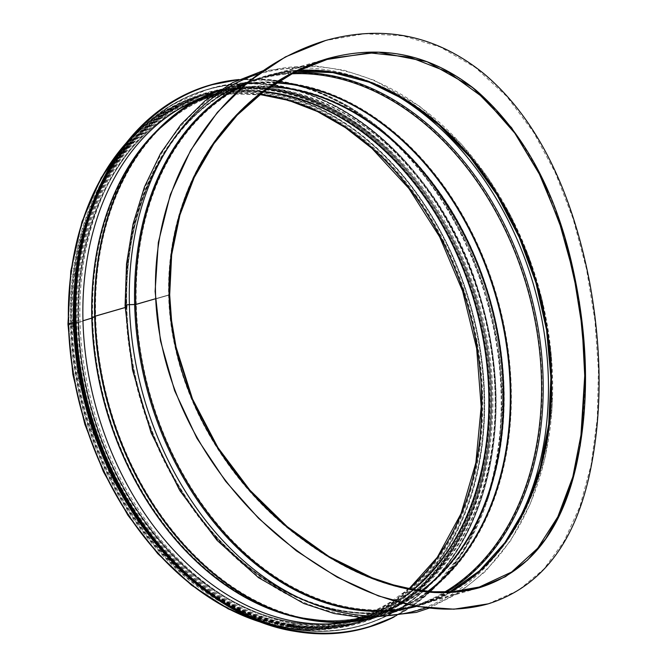 <?xml version="1.0" encoding="UTF-8"?>
<svg xmlns="http://www.w3.org/2000/svg" width="667" height="667" viewBox="0 0 667 667"><rect width="100%" height="100%" fill="white"/><g stroke="black" fill="none" stroke-linecap="round" stroke-linejoin="round"><path stroke-width="0.5" stroke-dasharray="3.33 2.5" d="M285.276 624.762A272.753 199.775 -106.1 0 1 76.313 369.335A272.753 199.775 -106.1 0 1 202.676 97.24A272.753 199.775 -106.1 0 1 470.26 303.885A272.753 199.775 -106.1 0 1 353.96 621.344A272.753 199.775 -106.1 0 1 285.276 624.762M196.523 100.175A272.753 199.775 -106.1 0 1 213.515 94.114A272.753 199.775 -106.1 0 1 481.099 300.759A272.753 199.775 -106.1 0 1 364.799 618.217A272.753 199.775 -106.1 0 1 347.199 622.144M294.531 623.845A274.546 201.092 -106.1 0 1 84.192 366.742A274.546 201.092 -106.1 0 1 211.389 92.863A274.546 201.092 -106.1 0 1 480.732 300.867A274.546 201.092 -106.1 0 1 363.673 620.41A274.546 201.092 -106.1 0 1 294.531 623.845M292.271 624.504A274.546 201.092 -106.1 0 1 81.933 367.4A274.546 201.092 -106.1 0 1 209.13 93.513A274.546 201.092 -106.1 0 1 478.481 301.517A274.546 201.092 -106.1 0 1 361.414 621.06A274.546 201.092 -106.1 0 1 292.271 624.504M291.095 624.837A274.546 201.092 -106.1 0 1 80.765 367.734A274.546 201.092 -106.1 0 1 207.954 93.847A274.546 201.092 -106.1 0 1 477.305 301.851A274.546 201.092 -106.1 0 1 360.238 621.402A274.546 201.092 -106.1 0 1 291.095 624.837M290.287 625.071A274.546 201.092 -106.1 0 1 79.948 367.967A274.546 201.092 -106.1 0 1 207.145 94.08A274.546 201.092 -106.1 0 1 476.488 302.093A274.546 201.092 -106.1 0 1 359.43 621.636A274.546 201.092 -106.1 0 1 290.287 625.071M289.378 625.338A274.546 201.092 -106.1 0 1 79.048 368.234A274.546 201.092 -106.1 0 1 206.245 94.347A274.546 201.092 -106.1 0 1 475.588 302.351A274.546 201.092 -106.1 0 1 358.521 621.894A274.546 201.092 -106.1 0 1 289.378 625.338M283.508 627.03A274.546 201.092 -106.1 0 1 73.178 369.927A274.546 201.092 -106.1 0 1 200.375 96.04A274.546 201.092 -106.1 0 1 469.718 304.044A274.546 201.092 -106.1 0 1 352.66 623.587A274.546 201.092 -106.1 0 1 283.508 627.03M155.369 298.783L169.16 294.806L155.369 298.791M296.598 71.302A274.546 201.092 73.9 0 0 267.684 76.613A274.546 201.092 73.9 0 0 136.276 304.536L169.685 294.897L136.276 304.536A2.068 0.475 -1.5 0 1 134.617 304.744L129.373 304.819A3.452 0.784 178.5 0 0 125.771 305.703A3.452 0.784 178.5 0 0 125.83 305.845L126.813 306.995A2.068 0.475 -1.5 0 1 126.847 307.078A2.068 0.475 -1.5 0 1 126.346 307.404L95.648 316.266A2.068 0.475 178.5 0 0 95.273 316.416L92.663 318.042A2.068 0.475 -1.5 0 1 92.329 318.184L71.469 324.395A2.001 0.459 -1.5 0 1 69.268 324.587A2.001 0.459 -1.5 0 1 67.959 324.195A2.001 0.459 -1.5 0 0 69.268 324.587A2.001 0.459 -1.5 0 0 71.469 324.404A271.236 198.666 73.9 0 0 351.734 620.41A271.236 198.666 73.9 0 0 409.305 588.686M358.521 621.894L352.66 623.587C269.618 649.45 167 591.621 112.865 488.853C85.259 437.193 70.519 382.299 68.643 324.179L68.968 323.97A274.546 201.092 73.9 0 0 352.66 623.587A274.546 201.092 73.9 0 0 469.718 304.044A274.546 201.092 73.9 0 0 200.375 96.04A274.546 201.092 73.9 0 0 68.968 323.962L73.979 322.52A274.546 201.092 73.9 0 0 357.67 622.144A274.546 201.092 73.9 0 0 474.729 302.601A274.546 201.092 73.9 0 0 205.386 94.589A274.546 201.092 73.9 0 0 73.979 322.52L68.968 323.97L70.952 324.312L78.181 322.228A271.919 199.175 73.9 0 0 340.929 623.003M449.883 591.846A274.546 201.092 73.9 0 1 419.968 604.16A274.546 201.092 73.9 0 1 136.276 304.544A2.068 0.475 -1.5 0 1 134.617 304.744L129.373 304.827A3.452 0.784 178.5 0 0 125.771 305.703A3.452 0.784 178.5 0 0 125.83 305.845L126.813 307.003A2.068 0.475 -1.5 0 1 126.847 307.087A2.068 0.475 -1.5 0 1 126.346 307.412L95.648 316.266A2.068 0.475 178.5 0 0 95.281 316.416L92.663 318.051A2.068 0.475 -1.5 0 1 92.329 318.192L71.469 324.404A271.236 198.666 73.9 0 1 201.292 99.225L208.513 97.14A271.236 198.666 73.9 0 0 78.689 322.319A271.236 198.666 73.9 0 0 353.668 619.743A271.236 198.666 73.9 0 0 413.223 589.42A271.236 198.666 73.9 0 1 358.954 618.326L367.842 616.225A271.786 199.074 73.9 0 0 421.386 590.654M125.821 307.32L125.138 307.52L126.155 307.095L125.154 305.886L125.821 307.32A275.238 201.601 73.9 0 0 410.222 607.687A275.238 201.601 73.9 0 0 527.58 287.344A275.238 201.601 73.9 0 0 257.562 78.814A275.238 201.601 73.9 0 0 125.805 306.653M206.245 94.347L200.375 96.04C119.835 117.659 64.557 213.673 68.643 324.17L70.952 324.312L78.164 322.228A271.919 199.175 73.9 0 0 340.895 623.011M144.147 528.973A275.238 201.601 73.9 0 0 357.862 622.803A275.238 201.601 73.9 0 0 475.212 302.459A275.238 201.601 73.9 0 0 205.194 93.93A275.238 201.601 73.9 0 0 74.345 287.394M487.794 603.977L518.409 590.32L543.897 569.026L564.015 541.387L579.931 506.42L591.129 464.891L597.265 418.684L598.449 370.368L594.931 320.41L586.485 268.918L573.128 218.793L555.303 172.67L533.625 132.308L506.92 96.573L475.413 67.525L440.162 46.99L402.893 35.826L364.799 33.734L325.179 40.62M413.282 590.245C371.352 582.975 329.081 561.956 286.468 527.172C234.275 483.842 190.654 419.043 175.062 347.09C159.455 278.564 172.303 204.877 209.33 148.791C239.32 103.719 278.389 73.754 326.547 58.904C380.957 43.88 430.515 54.277 475.221 90.078C521.219 130.132 552.96 186.768 570.46 259.98C587.919 333.859 589.72 402.418 575.846 465.666C561.005 531.332 528.789 572.036 479.206 587.777C458.579 593.538 436.61 594.364 413.282 590.245M283.467 625.279A272.753 199.775 -106.1 0 1 94.472 196.24A272.753 199.775 -106.1 0 1 451.609 257.921A272.753 199.775 -106.1 0 1 283.467 625.279M238.344 79.848A282.133 206.653 -106.1 0 1 487.702 298.849A282.133 206.653 -106.1 0 1 393.413 617.058M238.994 79.548A282.416 206.853 -106.1 0 1 487.719 298.849A282.416 206.853 -106.1 0 1 394.122 616.967L432.041 590.203L464.941 549.308L488.252 497.899L499.283 449.983L502.643 398.641L498.199 345.756L486.135 293.255L468.009 245.514L443.997 201.409L414.891 162.398L381.641 129.757L348.991 106.67L314.732 90.278L276.672 80.532L239.003 79.548M209.646 85.176A282.416 206.853 -106.1 0 1 486.71 299.141A282.416 206.853 -106.1 0 1 366.291 627.839M294.981 631.174A282.149 206.662 -106.1 0 1 99.475 187.352A282.149 206.662 -106.1 0 1 468.918 251.151A282.149 206.662 -106.1 0 1 294.981 631.174M84.451 395.973A278.689 204.127 -106.1 0 1 239.853 83.959A278.689 204.127 -106.1 0 1 494.414 368.676A278.689 204.127 -106.1 0 1 292.379 628.531A278.689 204.127 -106.1 0 1 94.781 431.724M76.747 269.593A278.964 204.327 -106.1 0 1 207.729 89.32A278.964 204.327 -106.1 0 1 481.407 300.667A278.964 204.327 -106.1 0 1 362.456 625.354A278.964 204.327 -106.1 0 1 292.204 628.848A278.964 204.327 -106.1 0 1 155.603 542.68M90.245 210.172A278.964 204.327 -106.1 0 1 207.17 89.478A278.964 204.327 -106.1 0 1 480.849 300.834A278.964 204.327 -106.1 0 1 361.898 625.521A278.964 204.327 -106.1 0 1 291.646 629.014A278.964 204.327 -106.1 0 1 198.574 585.643M76.705 359.338A278.714 204.144 -106.1 0 1 257.662 84.075A278.714 204.144 -106.1 0 1 494.497 381.257A278.714 204.144 -106.1 0 1 291.454 628.823A278.714 204.144 -106.1 0 1 107.695 466.7M290.312 626.013A275.513 201.801 -106.1 0 1 99.4 192.63A275.513 201.801 -106.1 0 1 460.147 254.936A275.513 201.801 -106.1 0 1 290.312 626.013M289.403 626.271A275.513 201.801 -106.1 0 1 98.499 192.896A275.513 201.801 -106.1 0 1 459.246 255.194A275.513 201.801 -106.1 0 1 289.403 626.271M415.441 606.103A275.238 201.601 73.9 0 0 420.16 604.827A275.238 201.601 73.9 0 0 537.51 284.476A275.238 201.601 73.9 0 0 267.492 75.946A275.238 201.601 73.9 0 0 245.406 84.275M70.952 324.312A271.919 199.175 73.9 0 0 351.926 621.069A271.919 199.175 73.9 0 0 467.875 304.577A271.919 199.175 73.9 0 0 201.1 98.558A271.919 199.175 73.9 0 0 70.952 324.312M297.115 617.384A272.478 199.575 73.9 0 0 368.009 616.892L353.835 620.41A271.919 199.175 73.9 0 1 345.381 622.244A271.919 199.175 73.9 0 0 359.146 618.984A271.919 199.175 73.9 0 0 475.087 302.493A271.919 199.175 73.9 0 0 208.321 96.473A271.919 199.175 73.9 0 0 194.939 101.05A271.919 199.175 73.9 0 1 203.06 98.099L201.1 98.558C265.866 79.04 343.772 109.255 399.533 175.78C446.031 230.007 476.521 307.037 481.14 381.966C490.012 496.84 434.509 599.166 351.926 621.069L353.835 620.41A271.919 199.175 73.9 0 0 475.104 302.493A271.919 199.175 73.9 0 0 203.06 98.099L216.933 93.522A272.478 199.575 73.9 0 0 156.687 130.89M190.762 102.785A271.919 199.175 73.9 0 0 78.164 322.228M190.729 102.793A271.919 199.175 73.9 0 0 78.181 322.219M368.009 616.892A272.478 199.575 73.9 0 0 489.528 298.324A272.478 199.575 73.9 0 0 216.933 93.522C193.113 101.442 171.936 115.041 153.41 134.309A272.561 199.633 73.9 0 1 489.87 298.224A272.561 199.633 73.9 0 1 292.521 616.233C318.467 622.67 343.63 622.886 368.009 616.892M341.087 622.361A275.071 201.476 73.9 0 0 496.148 296.415A275.071 201.476 73.9 0 0 191.237 103.243M372.995 618.276A275.238 201.601 73.9 0 0 379.523 616.55A275.238 201.601 73.9 0 0 496.882 296.206A275.238 201.601 73.9 0 0 226.863 87.677A275.238 201.601 73.9 0 0 220.418 89.695M425.988 607.762A279.882 205.002 73.9 0 0 535.476 276.155A279.882 205.002 73.9 0 0 258.779 73.712M416.708 606.328A275.754 201.984 73.9 0 0 533.642 273.036A275.754 201.984 73.9 0 0 247.215 82.758M378.806 85.885A275.329 201.667 73.9 0 0 134.617 304.744A275.329 201.667 73.9 0 0 279.99 581.357A275.329 201.667 73.9 0 0 509.054 537.093M380.282 86.76A279.448 204.686 73.9 0 0 125.83 305.845A279.448 204.686 73.9 0 0 276.597 588.552A279.448 204.686 73.9 0 0 509.838 535.568M126.813 307.003A275.329 201.667 73.9 0 0 237.861 557.854A275.329 201.667 73.9 0 0 446.832 591.971M293.797 72.703A275.329 201.667 73.9 0 0 126.763 305.119M291.612 73.837A274.546 201.092 73.9 0 0 257.754 79.473A274.546 201.092 73.9 0 0 126.346 307.404A274.546 201.092 73.9 0 0 410.03 607.028A274.546 201.092 73.9 0 0 444.697 592.021M276.446 82.7A274.546 201.092 73.9 0 0 227.055 88.336A274.546 201.092 73.9 0 0 95.648 316.266A274.546 201.092 73.9 0 0 379.34 615.891A274.546 201.092 73.9 0 0 428.189 591.396M95.281 316.416A274.42 201 73.9 0 0 297.157 616.683A274.42 201 73.9 0 0 427.755 591.362M276.046 82.958A274.42 201 73.9 0 0 157.095 131.466A274.42 201 73.9 0 0 95.273 316.416M270.51 86.668A271.911 199.166 73.9 0 0 153.91 134.784A271.911 199.166 73.9 0 0 92.663 318.042A271.911 199.166 73.9 0 0 292.688 615.566A271.911 199.166 73.9 0 0 421.786 590.704M92.329 318.192A271.786 199.074 73.9 0 0 367.842 616.225C343.58 622.194 318.526 621.969 292.688 615.566L297.157 616.683C325.496 623.703 352.885 623.437 379.34 615.891L410.03 607.028C341.913 627.672 259.305 593.255 202.585 520.127C156.887 462.631 128.531 382.891 126.847 307.087C122.77 196.39 178.031 100.8 257.754 79.473L227.055 88.336C200.65 96.048 177.33 110.422 157.095 131.466L153.91 134.784C172.361 115.599 193.438 102.059 217.15 94.18A271.786 199.074 73.9 0 0 92.329 318.184M270.152 86.918A271.786 199.074 73.9 0 0 217.15 94.18L203.277 98.758A271.236 198.666 73.9 0 0 78.706 322.311A271.236 198.666 73.9 0 0 358.954 618.326L351.734 620.41L381.883 607.895L409.196 588.669M263.215 91.963A271.236 198.666 73.9 0 0 203.277 98.758L208.513 97.14A271.236 198.666 73.9 0 1 263.198 91.971M259.988 94.456A271.236 198.666 73.9 0 0 201.292 99.225L230.09 93.98L259.913 94.514M264.757 623.378A275.238 201.601 73.9 0 0 352.851 624.254A275.238 201.601 73.9 0 0 470.202 303.902A275.238 201.601 73.9 0 0 200.183 95.373A275.238 201.601 73.9 0 0 126.113 143.063M284.601 623.662L244.539 611.697L205.703 590.045L169.61 559.513L137.66 521.286L111.081 476.83L90.904 427.855L77.914 376.246L72.611 324.004L75.188 273.12L85.551 225.571L103.285 183.192L127.697 147.615L157.837 120.202L192.538 101.976L230.49 93.613L270.252 95.448L310.313 107.42L349.141 129.073L385.226 159.596L417.175 197.824L443.755 242.271L463.924 291.237L476.913 342.83L482.224 395.081L479.656 445.965L469.293 493.513L451.559 535.893L427.147 571.477L397.015 598.899L362.314 617.125L324.362 625.488L284.601 623.662M213.515 94.114L202.676 97.24M364.799 618.217L353.96 621.344M211.389 92.863L209.13 93.513M363.673 620.41L361.414 621.06M201.701 588.119L245.731 614.682L291.587 629.014C315.858 633.166 339.295 631.999 361.898 625.521L362.456 625.354C419.051 607.587 458.871 564.899 481.941 497.29C501.551 433.942 500.85 366.558 479.84 295.147C439.52 153.777 310.205 55.928 207.729 89.32L170.66 105.494L138.444 131.024L111.748 165.091L91.571 206.411M207.954 93.847L207.145 94.08M360.238 621.402L359.43 621.636M289.736 626.822C256.07 620.86 223.987 605.461 193.505 580.64C138.436 535.968 96.031 461.689 80.757 383.183C65.991 310.147 74.837 234.759 104.669 179.656C146.657 98.766 232.758 65.941 313.607 100.017C391.787 130.59 460.413 220.935 482.716 322.495C501.267 402.243 491.371 486.085 456.511 544.297C420.052 607.095 355.92 638.844 289.736 626.822M326.538 58.904L267.492 75.946C350.3 50.075 453.385 108.262 507.629 211.981C553.935 296.523 564.782 406.028 534.934 486.685C511.506 548.958 473.245 588.344 420.16 604.827L479.206 587.777M220.427 89.695L257.562 78.814C177.464 100.258 122.069 196.173 126.155 307.095C127.814 380.015 153.977 456.603 196.682 513.548C253.635 591.421 339.586 629.181 410.222 607.687L373.003 618.276M262.748 70.869L313.482 65.641L343.947 70.202L374.254 80.273L419.76 106.378L461.247 143.947L487.844 177.564L510.563 215.449L528.814 256.603L542.146 299.975L551.142 353.343L552.218 406.286L545.314 456.82L530.674 503.093L510.805 540.403L485.418 571.444L458.804 592.971L429.106 608.146M449.825 591.854L419.968 604.16L479.356 587.018M296.548 71.327L267.684 76.613L327.072 59.463M127.447 141.396L161.256 112.94L200.183 95.373L205.194 93.93M357.862 622.803L352.851 624.254L310.547 630.132L266.775 624.079M352.66 623.587L357.67 622.144M200.375 96.04L205.386 94.589"/><path stroke-width="1" d="M347.199 622.144A272.753 199.775 -106.1 0 1 296.106 621.636A272.753 199.775 -106.1 0 1 89.245 378.272A272.753 199.775 -106.1 0 1 196.523 100.175M169.685 294.897L171.577 320.66L176.021 346.915L192.505 399.008L218.001 447.707L249.9 490.162L287.11 526.555L328.948 556.52L372.203 577.83L393.33 584.876L413.59 589.478L433.225 591.771L452.451 591.696L479.356 587.018L511.547 572.061L537.669 548.266L557.804 516.858L572.82 476.872L581.916 430.207L584.942 379.873L582.249 327.981L573.645 274.012L559.146 221.569L539.378 174.12L514.816 133.175L484.242 98.291L448.641 72.386L409.897 57.204L369.485 52.851L327.072 59.471L294.472 72.361L264.074 91.312L237.269 115.074L213.782 143.789L194.214 177.53L179.907 215.024L171.661 254.752L169.685 294.897L169.16 294.806L171.144 254.561L179.415 214.732L193.772 177.139L213.398 143.305L236.952 114.516L263.832 90.704L294.33 71.694L327.013 58.771L378.606 52.176L427.163 61.739L472.661 87.51L511.547 127.68L541.712 177.555L564.641 236.893L579.39 302.118L585.301 366.675L580.315 445.231L572.253 481.007L560.563 512.548L545.673 538.836L527.539 560.13L505.411 576.722L479.681 587.635L452.718 592.329L433.442 592.404L413.757 590.112L393.447 585.493L372.269 578.431L328.889 557.07L286.935 527.038L249.616 490.553L217.625 447.999L192.046 399.174L175.513 346.957L171.06 320.635L169.16 294.806L169.668 294.897M429.106 608.146L416.375 612.381L364.515 618.017L334.092 613.507L303.818 603.51L258.454 577.622L217.05 540.328L179.765 490.528L151.067 432.7L132.508 369.977L125.079 305.719A4.144 0.942 -1.5 0 0 125.154 305.895A4.144 0.942 -1.5 0 1 125.079 305.719A4.144 0.942 -1.5 0 1 129.398 304.661L135.751 304.444L155.369 298.783L135.751 304.452A275.238 201.601 73.9 0 0 415.441 606.103M266.775 624.079L228.281 608.938L191.487 585.159L157.654 553.593L127.947 515.324L103.385 471.677L84.809 424.17L72.861 374.437L67.959 324.195A2.001 0.459 -1.5 0 1 67.959 324.187A2.001 0.459 -1.5 0 1 68.443 323.879L73.62 322.461L68.443 323.879A275.238 201.601 73.9 0 0 264.757 623.378M156.687 130.89A272.478 199.575 73.9 0 0 91.796 318.101L82.966 320.777L91.796 318.101L94.631 316.375A2.76 0.634 -1.5 0 1 95.123 316.175L125.138 307.512L95.123 316.183A275.238 201.601 73.9 0 0 372.995 618.276M262.748 70.869L232.675 82.641L205.194 100.65L180.965 124.446L160.572 153.418L144.472 186.877L133.041 224.012L126.53 263.94L125.079 305.719A4.144 0.942 -1.5 0 1 129.398 304.669L135.751 304.452A275.238 201.601 73.9 0 1 245.406 84.275M297.115 617.384A272.478 199.575 73.9 0 1 91.796 318.101L94.631 316.383A2.76 0.634 -1.5 0 1 95.123 316.183M127.447 141.396L101.134 177.847L81.999 221.694L70.794 271.144L67.959 324.187A2.001 0.459 -1.5 0 1 68.443 323.879A275.238 201.601 73.9 0 1 126.113 143.063M73.453 322.436A275.238 201.601 73.9 0 0 144.147 528.973M74.345 287.394A275.238 201.601 73.9 0 0 73.453 322.428M325.654 40.479L285.376 56.92L248.841 81.416L217.417 112.314L190.595 150.425L170.352 194.564L158.329 242.471L155.111 291.379L160.464 340.804L174.612 390.654L196.882 438.202L225.554 481.199L258.538 518.292L296.34 550.825L337.16 577.188L378.506 595.964L417.834 606.528L453.969 609.188L488.269 603.835C466.491 609.921 443.171 610.772 418.317 606.386C373.578 598.633 328.297 576.305 282.475 539.395C226.396 493.422 179.281 424.662 162.448 348.032C145.581 275.046 159.563 196.415 199.533 136.577C231.924 88.453 273.97 56.42 325.654 40.479C384.017 24.379 436.793 35.468 483.975 73.745C539.178 120.252 572.953 194.989 589.928 283.825C602.259 352.343 602.134 415.824 589.57 474.287C574.287 544.055 540.52 587.235 488.269 603.835M413.757 590.112C437.085 594.222 459.054 593.405 479.681 587.635C529.256 571.902 561.464 531.199 576.305 465.541C590.17 402.293 588.369 333.725 570.919 259.855C553.427 186.635 521.686 129.998 475.696 89.945C430.99 54.135 381.432 43.747 327.013 58.771C278.856 73.62 239.778 103.585 209.788 148.658C172.761 204.752 159.905 278.431 175.513 346.957C191.112 418.909 234.742 483.708 286.935 527.038C329.556 561.814 371.827 582.841 413.757 590.112M393.413 617.058A282.133 206.653 -106.1 0 1 296.348 630.765A282.133 206.653 -106.1 0 1 77.747 347.857A282.133 206.653 -106.1 0 1 238.344 79.848M296.173 631.09A282.416 206.853 -106.1 0 1 79.807 366.617A282.416 206.853 -106.1 0 1 210.655 84.884A282.416 206.853 -106.1 0 1 238.994 79.548L209.646 85.176A282.416 206.853 -106.1 0 0 78.806 366.908A282.416 206.853 -106.1 0 0 295.173 631.382A282.416 206.853 -106.1 0 0 366.291 627.839L367.3 627.555A282.416 206.853 -106.1 0 1 296.173 631.09M394.122 616.967A282.416 206.853 -106.1 0 1 367.3 627.555L394.13 616.967M94.781 431.724A278.689 204.127 -106.1 0 1 84.451 395.973M155.603 542.68A278.964 204.327 -106.1 0 1 76.747 269.593M198.574 585.643A278.964 204.327 -106.1 0 1 90.245 210.172M107.695 466.7A278.714 204.144 -106.1 0 1 76.705 359.338M340.929 623.003A271.919 199.175 73.9 0 0 345.389 622.244A271.919 199.175 73.9 0 1 340.895 623.011M190.729 102.793A271.919 199.175 73.9 0 1 194.931 101.05A271.919 199.175 73.9 0 0 190.762 102.785M191.237 103.243A275.071 201.476 73.9 0 0 156.595 130.982L153.41 134.309A272.561 199.633 73.9 0 0 92.013 318.009A272.561 199.633 73.9 0 0 292.521 616.233L296.99 617.35A275.071 201.476 73.9 0 0 341.087 622.361M220.427 89.695L186.493 106.145L156.595 130.982A275.071 201.476 73.9 0 0 94.631 316.375A275.071 201.476 73.9 0 0 296.99 617.35L335.526 622.436L373.003 618.276M220.418 89.695A275.238 201.601 73.9 0 0 95.123 316.175M125.805 306.653A275.238 201.601 73.9 0 0 125.821 307.312M258.779 73.712A279.882 205.002 73.9 0 0 129.398 304.661A279.882 205.002 73.9 0 0 425.988 607.762M247.215 82.758A275.754 201.984 73.9 0 0 134.651 304.586A275.754 201.984 73.9 0 0 416.708 606.328M449.883 591.846A274.546 201.092 73.9 0 0 536.468 282.691A274.546 201.092 73.9 0 0 296.598 71.302M509.054 537.093A275.329 201.667 73.9 0 0 378.806 85.885M509.838 535.568A279.448 204.686 73.9 0 0 380.282 86.76M446.832 591.971A275.329 201.667 73.9 0 0 528.122 285.001A275.329 201.667 73.9 0 0 293.797 72.703M126.763 305.119A275.329 201.667 73.9 0 0 126.813 306.995M444.697 592.021A274.546 201.092 73.9 0 0 526.446 285.243A274.546 201.092 73.9 0 0 291.612 73.837M428.189 591.396A274.546 201.092 73.9 0 0 495.464 293.155A274.546 201.092 73.9 0 0 276.446 82.7M427.755 591.362A274.42 201 73.9 0 0 494.906 293.28A274.42 201 73.9 0 0 276.046 82.958M421.786 590.704A271.911 199.166 73.9 0 0 488.461 294.556A271.911 199.166 73.9 0 0 270.51 86.668M421.386 590.654A271.786 199.074 73.9 0 0 487.936 294.681A271.786 199.074 73.9 0 0 270.152 86.918M413.223 589.42A271.236 198.666 73.9 0 0 473.387 298.416A271.236 198.666 73.9 0 0 263.215 91.963A271.236 198.666 73.9 0 1 473.362 298.416A271.236 198.666 73.9 0 1 413.207 589.411M409.305 588.686A271.236 198.666 73.9 0 0 466.091 300.325A271.236 198.666 73.9 0 0 259.988 94.456M366.291 627.839C343.405 634.4 319.685 635.584 295.114 631.382C202.243 617.242 111.656 516.183 84.567 396.473C62.356 305.661 76.78 209.33 121.669 148.924C130.849 136.351 141.079 125.346 152.376 115.908C169.71 101.467 188.803 91.221 209.646 85.176M201.701 588.119L172.428 562.239L145.906 531.341L122.778 496.181L103.61 457.629L87.902 413.323L77.797 367.425L73.578 321.244L75.371 276.088L81.449 240.078L91.571 206.411M449.825 591.854L479.473 570.844L504.911 542.621L525.329 508.062L540.095 468.226L548.708 424.37L550.9 377.872L546.598 330.19L535.934 282.825L519.234 237.277L497.032 194.956L470.035 157.212L439.078 125.204L405.152 99.958L369.335 82.241L332.758 72.603L296.548 71.327M409.196 588.669L437.252 557.404L460.98 513.782L475.871 462.74L481.182 406.745L476.655 348.474L462.581 291.012L439.636 236.835L408.921 188.519L371.911 148.366L345.389 127.63L317.5 111.556L288.819 100.442L259.913 94.514"/></g></svg>
